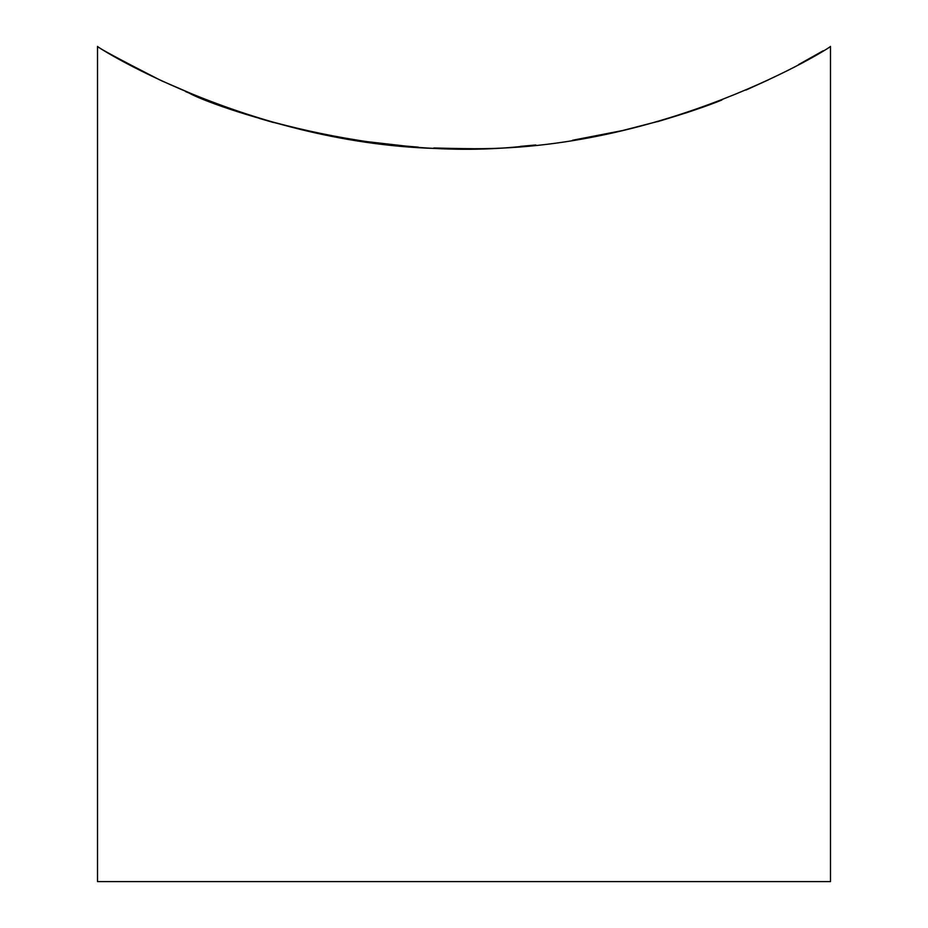 <?xml version="1.0" encoding="UTF-8"?>
<svg xmlns="http://www.w3.org/2000/svg" width="928" height="928" viewBox="0 0 928 928"><rect width="100%" height="100%" fill="white"/><g stroke="black" fill="none" stroke-linecap="round" stroke-linejoin="round"><path stroke-width="1.39" d="M520.306 146.38L535.85 144.977M619.266 131.393L661.734 120.454M685.444 113.112L695.072 109.864M721.926 99.98C706.974 106.14 685.479 113.378 657.442 121.684M625.124 130.048L572.495 140.267M527.545 145.766C374.204 164.082 210.586 105.328 189.196 93.125M185.704 91.64L201.051 97.997M267.299 120.756L302.308 129.92M356.793 140.464L409.851 146.554M436.554 148.097L464 148.631M97.51 46.4L97.51 881.6L830.49 881.6L830.49 46.4C832.335 46.644 664.355 152.412 465.16 148.631C263.935 152.958 95.433 46.435 97.51 46.4C98.403 47.966 119.294 59.206 160.173 80.121M745.926 90.074L768.57 79.773M798.66 64.542L823.194 50.75M161.507 80.759L204.705 99.435M259.538 118.459L273.25 122.45M313.049 132.344L322.445 134.328M389.609 144.71L418.319 147.146M433.852 147.981L461.239 148.619"/></g></svg>
